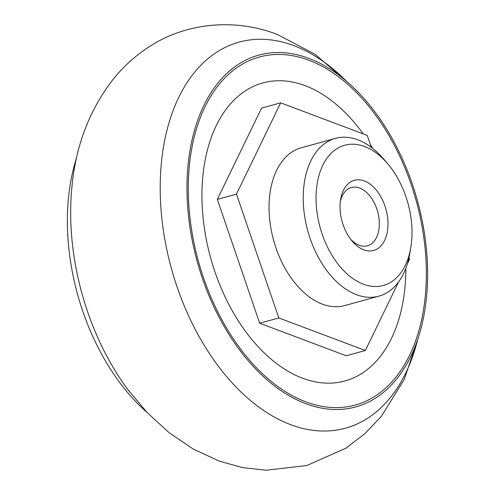 <?xml version="1.0" encoding="UTF-8"?>
<svg xmlns="http://www.w3.org/2000/svg" width="495" height="495" viewBox="0 0 495 495"><rect width="100%" height="100%" fill="white"/><g stroke="black" fill="none" stroke-linecap="round" stroke-linejoin="round"><path stroke-width="0.74" d="M405.838 268.333A154.57 96.785 -105.4 0 1 303.522 378.557A154.57 96.785 -105.4 0 1 201.941 194.257A154.57 96.785 -105.4 0 1 305.161 85.678A154.57 96.785 -105.4 0 1 363.237 133.898M370.334 144.46A154.57 96.785 -105.4 0 1 372.778 148.457M398.568 281.958L365.36 350.503L346.222 355.781L259.671 323.223L217.33 199.392L261.546 108.12L280.684 102.842L367.234 135.401L371.312 147.331M308.793 60.217A180.483 113.008 -105.4 0 1 409.643 355.181A180.483 113.008 -105.4 0 1 203.47 277.627A180.483 113.008 -105.4 0 1 308.793 60.217M308.812 58.354A182.451 114.24 -105.4 0 1 426.09 245.836A182.451 114.24 -105.4 0 1 346.748 408.777A182.451 114.24 -105.4 0 1 197.171 261.379A182.451 114.24 -105.4 0 1 250.055 58.15A182.451 114.24 -105.4 0 1 308.812 58.354M417.786 339.224A200.234 125.377 -105.4 0 1 264.089 410.776A200.234 125.377 -105.4 0 1 161.054 166.586A200.234 125.377 -105.4 0 1 293.919 45.67A200.234 125.377 -105.4 0 1 346.704 81.458M129.034 391.18A200.234 125.377 -105.4 0 1 127.586 389.243A200.234 125.377 -105.4 0 1 71.886 187.252A200.234 125.377 -105.4 0 1 72.134 184.87M146.928 412.347A182.451 114.24 -105.4 0 1 76.651 157.503M409.006 257.567L409.575 259.231L407.416 263.687M365.36 350.503L278.809 317.945L259.671 323.223M278.809 317.945L236.468 194.114L217.33 199.392M236.468 194.114L280.684 102.842M410.813 247.426L409.823 253.322A81.83 51.239 -105.4 0 1 378.947 296.14L344.774 305.563A81.83 51.239 -105.4 0 1 269.051 206.372A81.83 51.239 -105.4 0 1 301.269 147.788L335.437 138.365A81.83 51.239 -105.4 0 1 383.897 159.303L387.764 163.857A72.74 45.546 -105.4 0 1 410.813 247.426A72.74 45.546 -105.4 0 1 358.38 281.915A72.74 45.546 -105.4 0 1 316.051 197.319A72.74 45.546 -105.4 0 1 387.764 163.857M340.04 206.341A36.37 22.77 -105.4 0 1 340.634 199.337A36.37 22.77 -105.4 0 1 371.609 185.322A36.37 22.77 -105.4 0 1 385.933 237.278A36.37 22.77 -105.4 0 1 352.162 241.121A36.37 22.77 -105.4 0 1 340.04 206.341M378.947 296.14A81.83 51.239 -105.4 0 1 303.225 196.948A81.83 51.239 -105.4 0 1 335.437 138.365M340.337 201.453A30.22 18.921 -105.4 0 1 351.37 187.512A30.22 18.921 -105.4 0 1 377.642 211.613A30.22 18.921 -105.4 0 1 367.439 245.774A30.22 18.921 -105.4 0 1 350.813 239.45M348.078 82.653L315.092 54.314L277.503 34.532C235.868 18.284 186.782 22.164 149.261 46.728C135.692 55.477 123.806 66.151 113.603 78.748C89.607 109.457 75.698 145.629 71.886 187.252M418.355 337.497L404.211 379.486L381.404 416.252L364.84 433.707L345.745 448.272L306.881 465.504L266.118 470.25L242.371 467.558L219.31 461.136L193.168 449.008L169.018 432.624L147.108 412.539L127.586 389.243"/></g></svg>
